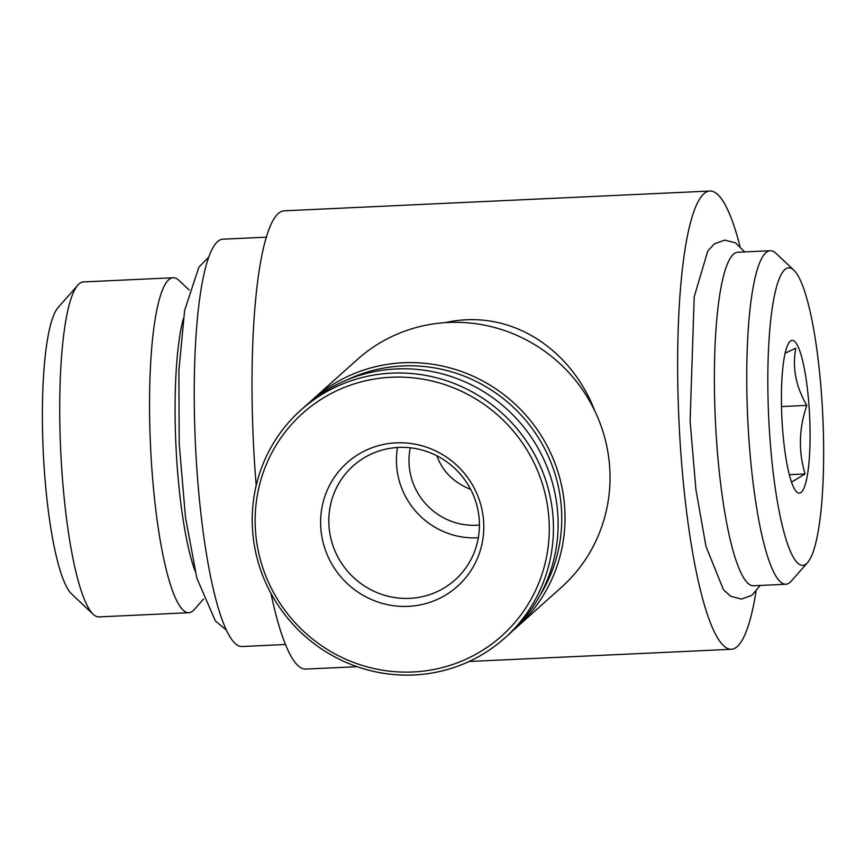 <?xml version="1.0" encoding="UTF-8"?>
<svg xmlns="http://www.w3.org/2000/svg" width="865" height="865" viewBox="0 0 865 865"><rect width="100%" height="100%" fill="white"/><g stroke="black" fill="none" stroke-linecap="round" stroke-linejoin="round"><path stroke-width="1.3" d="M410.313 447.811A63.718 61.977 -131.8 0 0 409.156 465.262A63.718 61.977 -131.8 0 0 479.426 525.023M436.868 455.801C442.523 471.414 453.79 482.605 470.668 489.385M445.01 322.656C511.734 307.713 571.581 350.163 594.861 411.048M512.891 630.661A152.921 148.758 -131.8 0 0 516.405 627.612L561.407 587.324A152.921 148.758 -131.8 0 0 570.251 374.177A152.921 148.758 -131.8 0 0 357.429 359.451L312.427 399.738A152.921 148.758 -131.8 0 0 309.01 402.895M516.405 627.612A152.921 148.758 -131.8 0 0 525.25 414.465A152.921 148.758 -131.8 0 0 312.427 399.738M539.976 595.369A150.369 146.272 -131.8 0 0 522.644 416.8A150.369 146.272 -131.8 0 0 347.081 379.865M504.825 637.981L509.485 633.807A152.921 148.758 -131.8 0 0 518.33 420.66A152.921 148.758 -131.8 0 0 305.496 405.934L300.847 410.107A152.921 148.758 -131.8 0 0 252.623 531.024A152.921 148.758 -131.8 0 0 347.427 662.958A152.921 148.758 -131.8 0 0 504.825 637.981A152.921 148.758 -131.8 0 0 513.669 424.834A152.921 148.758 -131.8 0 0 300.847 410.107M255.543 531.413A149.31 145.244 -131.8 0 0 484.919 648.815A149.31 145.244 -131.8 0 0 466.17 393.575A149.31 145.244 -131.8 0 0 255.543 531.413M320.839 528.374A82.835 80.575 -131.8 0 0 448.092 593.509A82.835 80.575 -131.8 0 0 437.69 451.908A82.835 80.575 -131.8 0 0 320.839 528.374M357.115 666.688L305.68 669.077A229.376 41.661 -92.7 0 1 270.95 593.358M256.202 485.47A229.376 41.661 -92.7 0 1 284.38 210.811L709.981 191.035A229.376 41.661 -92.7 0 1 739.975 246.266M756.01 591.53A229.376 41.661 -92.7 0 1 731.282 649.291A229.376 41.661 -92.7 0 1 679.014 422.098A229.376 41.661 -92.7 0 1 709.981 191.035M808.937 404.863A76.455 13.883 -92.7 0 1 794.665 489.244A76.455 13.883 -92.7 0 1 781.863 417.319A76.455 13.883 -92.7 0 1 787.939 344.519A76.455 13.883 -92.7 0 1 808.937 404.863M785.16 353.147L795.832 348.184C792.145 367.528 795.8 386.59 806.807 405.382C798.892 428.499 798.319 451.357 805.066 473.944L791.572 482.075M821.447 393.661A148.91 27.042 -92.7 0 1 807.521 562.639A148.91 27.042 -92.7 0 1 768.715 417.936A148.91 27.042 -92.7 0 1 793.929 270.248A148.91 27.042 -92.7 0 1 821.447 393.661M807.521 562.639L791.248 581.129A166.934 30.318 -92.7 0 1 785.788 584.253A166.934 30.318 -92.7 0 1 747.749 418.909A166.934 30.318 -92.7 0 1 770.283 250.742A166.934 30.318 -92.7 0 1 776.013 253.348L793.929 270.248M785.788 584.253L753.415 585.756A166.934 30.318 -92.7 0 1 715.377 420.412A166.934 30.318 -92.7 0 1 737.921 252.245L770.283 250.742M285.428 644.501L241.908 646.523A203.891 37.033 -92.7 0 1 195.447 444.567A203.891 37.033 -92.7 0 1 222.975 239.183L266.496 237.161M195.079 571.17A145.85 26.491 -92.7 0 1 175.941 445.475A145.85 26.491 -92.7 0 1 183.348 318.547M203.48 599.088L194.236 609.587A167.659 30.448 -92.7 0 1 188.754 612.723A167.659 30.448 -92.7 0 1 150.553 446.654A167.659 30.448 -92.7 0 1 173.184 277.762A167.659 30.448 -92.7 0 1 178.936 280.379L189.111 289.98M188.754 612.723L98.924 616.896A167.659 30.448 -92.7 0 1 93.171 614.28A167.659 30.448 -92.7 0 1 60.723 450.827A167.659 30.448 -92.7 0 1 77.872 285.082A167.659 30.448 -92.7 0 1 83.354 281.936L173.184 277.762M93.171 614.28L71.481 593.823A145.85 26.491 -92.7 0 1 43.25 451.638A145.85 26.491 -92.7 0 1 58.171 307.464L77.872 285.082M789.302 474.68L805.066 473.944M781.506 406.561L806.807 405.382M397.522 447.486A76.455 74.379 -131.8 0 0 396.635 465.846A76.455 74.379 -131.8 0 0 478.334 537.76M329.014 526.385A76.455 74.379 -131.8 0 0 376.416 592.352A76.455 74.379 -131.8 0 0 455.109 579.864A76.455 74.379 -131.8 0 0 459.531 473.285A76.455 74.379 -131.8 0 0 353.125 465.921A76.455 74.379 -131.8 0 0 329.014 526.385M731.282 649.291L469.111 661.476M744.722 251.931L735.401 242.795L724.773 240.102L714.436 243.822L707.808 250.904L694.217 296.771L690.108 421.125L695.893 489.493L706.013 546.485L723.508 589.843L730.806 596.32L741.446 599.067L751.782 595.412L760.216 585.443M226.262 630.077L215.32 620.897L196.82 578.058L185.499 517.389L179.185 443.637L178.882 370.62L184.645 310.308L198.885 267.155L208.919 257.002"/></g></svg>
